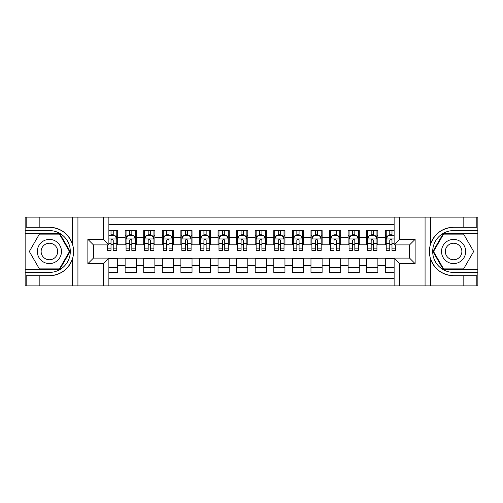 <?xml version="1.0" encoding="UTF-8"?>
<svg xmlns="http://www.w3.org/2000/svg" width="503" height="503" viewBox="0 0 503 503"><rect width="100%" height="100%" fill="white"/><g stroke="black" fill="none" stroke-linecap="round" stroke-linejoin="round"><path stroke-width="0.75" d="M108.868 285.88L394.132 285.88L394.132 258.096L409.555 258.096L409.555 244.904L394.132 244.904L394.132 217.12L108.868 217.12L108.868 244.904L93.445 244.904L93.445 258.096L108.868 258.096L108.868 285.88L39.184 285.88L39.184 275.707L49.401 275.707C60.775 275.015 68.483 269.344 72.514 258.687C73.935 253.902 73.935 249.111 72.514 244.313C68.483 233.656 60.775 227.985 49.401 227.293L39.184 227.293L39.184 217.12L25.15 217.12L25.15 269.432L59.756 269.432L70.112 251.5L59.756 233.568L25.15 233.568M394.132 230.594L385.304 230.594L385.304 237.378L377.872 237.378L377.872 244.81L385.304 244.81L385.304 237.378M377.872 237.378L377.872 230.594L366.718 230.594L366.718 237.378L359.287 237.378L359.287 244.81L366.718 244.81L366.718 237.378M359.287 237.378L359.287 230.594L348.133 230.594L348.133 237.378L340.701 237.378L340.701 244.81L348.133 244.81L348.133 237.378M340.701 237.378L340.701 230.594L329.553 230.594L329.553 237.378L322.121 237.378L322.121 244.81L329.553 244.81L329.553 237.378M322.121 237.378L322.121 230.594L310.967 230.594L310.967 237.378L303.535 237.378L303.535 244.81L310.967 244.81L310.967 237.378M303.535 237.378L303.535 230.594L292.381 230.594L292.381 237.378L284.95 237.378L284.95 244.81L292.381 244.81L292.381 237.378M284.95 237.378L284.95 230.594L273.802 230.594L273.802 237.378L266.37 237.378L266.37 244.81L273.802 244.81L273.802 237.378M266.37 237.378L266.37 230.594L255.216 230.594L255.216 237.378L247.784 237.378L247.784 244.81L255.216 244.81L255.216 237.378M247.784 237.378L247.784 230.594L236.63 230.594L236.63 237.378L229.198 237.378L229.198 244.81L236.63 244.81L236.63 237.378M229.198 237.378L229.198 230.594L218.051 230.594L218.051 237.378L210.619 237.378L210.619 244.81L218.051 244.81L218.051 237.378M210.619 237.378L210.619 230.594L199.465 230.594L199.465 237.378L192.033 237.378L192.033 244.81L199.465 244.81L199.465 237.378M192.033 237.378L192.033 230.594L180.879 230.594L180.879 237.378L173.447 237.378L173.447 244.81L180.879 244.81L180.879 237.378M173.447 237.378L173.447 230.594L162.299 230.594L162.299 237.378L154.867 237.378L154.867 244.81L162.299 244.81L162.299 237.378M154.867 237.378L154.867 230.594L143.713 230.594L143.713 237.378L136.282 237.378L136.282 244.81L143.713 244.81L143.713 237.378M136.282 237.378L136.282 230.594L125.128 230.594L125.128 244.81L117.696 244.81L117.696 230.594L108.868 230.594M108.868 272.406L117.696 272.406L117.696 258.19L125.128 258.19L125.128 272.406L136.282 272.406L136.282 258.19L143.713 258.19L143.713 265.622L136.282 265.622M143.713 265.622L143.713 272.406L154.867 272.406L154.867 258.19L162.299 258.19L162.299 265.622L154.867 265.622M162.299 265.622L162.299 272.406L173.447 272.406L173.447 258.19L180.879 258.19L180.879 265.622L173.447 265.622M180.879 265.622L180.879 272.406L192.033 272.406L192.033 258.19L199.465 258.19L199.465 265.622L192.033 265.622M199.465 265.622L199.465 272.406L210.619 272.406L210.619 258.19L218.051 258.19L218.051 265.622L210.619 265.622M218.051 265.622L218.051 272.406L229.198 272.406L229.198 258.19L236.63 258.19L236.63 265.622L229.198 265.622M236.63 265.622L236.63 272.406L247.784 272.406L247.784 258.19L255.216 258.19L255.216 265.622L247.784 265.622M255.216 265.622L255.216 272.406L266.37 272.406L266.37 258.19L273.802 258.19L273.802 265.622L266.37 265.622M273.802 265.622L273.802 272.406L284.95 272.406L284.95 258.19L292.381 258.19L292.381 265.622L284.95 265.622M292.381 265.622L292.381 272.406L303.535 272.406L303.535 258.19L310.967 258.19L310.967 265.622L303.535 265.622M310.967 265.622L310.967 272.406L322.121 272.406L322.121 258.19L329.553 258.19L329.553 265.622L322.121 265.622M329.553 265.622L329.553 272.406L340.701 272.406L340.701 258.19L348.133 258.19L348.133 265.622L340.701 265.622M348.133 265.622L348.133 272.406L359.287 272.406L359.287 258.19L366.718 258.19L366.718 265.622L359.287 265.622M366.718 265.622L366.718 272.406L377.872 272.406L377.872 258.19L385.304 258.19L385.304 265.622L377.872 265.622M394.132 224.369L108.868 224.369M108.868 278.631L394.132 278.631M385.304 265.622L385.304 272.406L394.132 272.406M93.539 244.904L93.539 258.096M409.461 258.096L409.461 244.904M111.006 235.241L113.238 235.241M116.765 235.241L117.696 235.241M111.006 244.621L113.238 244.621M116.765 244.621L117.696 244.621M108.868 258.379L117.696 258.379M108.868 267.759L117.696 267.759M125.128 244.621L126.058 244.621M129.592 244.621L131.824 244.621M135.351 244.621L136.282 244.621M125.128 235.241L126.058 235.241M129.592 235.241L131.824 235.241M135.351 235.241L136.282 235.241M125.128 258.379L136.282 258.379M125.128 267.759L136.282 267.759M143.713 258.379L154.867 258.379M143.713 267.759L154.867 267.759M143.713 235.241L144.644 235.241M148.178 235.241L150.403 235.241M153.937 235.241L154.867 235.241M143.713 244.621L144.644 244.621M148.178 244.621L150.403 244.621M153.937 244.621L154.867 244.621M162.299 258.379L173.447 258.379M162.299 267.759L173.447 267.759M162.299 235.241L163.23 235.241M166.757 235.241L168.989 235.241M172.516 235.241L173.447 235.241M162.299 244.621L163.23 244.621M166.757 244.621L168.989 244.621M172.516 244.621L173.447 244.621M180.879 258.379L192.033 258.379M180.879 267.759L192.033 267.759M180.879 235.241L181.809 235.241M185.343 235.241L187.575 235.241M191.102 235.241L192.033 235.241M180.879 244.621L181.809 244.621M185.343 244.621L187.575 244.621M191.102 244.621L192.033 244.621M199.465 258.379L210.619 258.379M199.465 267.759L210.619 267.759M199.465 235.241L200.395 235.241M203.922 235.241L206.155 235.241M209.688 235.241L210.619 235.241M199.465 244.621L200.395 244.621M203.922 244.621L206.155 244.621M209.688 244.621L210.619 244.621M218.051 258.379L229.198 258.379M218.051 267.759L229.198 267.759M218.051 235.241L218.981 235.241M222.508 235.241L224.74 235.241M228.268 235.241L229.198 235.241M218.051 244.621L218.981 244.621M222.508 244.621L224.74 244.621M228.268 244.621L229.198 244.621M236.63 258.379L247.784 258.379M236.63 267.759L247.784 267.759M236.63 235.241L237.561 235.241M241.094 235.241L243.326 235.241M246.854 235.241L247.784 235.241M236.63 244.621L237.561 244.621M241.094 244.621L243.326 244.621M246.854 244.621L247.784 244.621M255.216 258.379L266.37 258.379M255.216 267.759L266.37 267.759M255.216 235.241L256.146 235.241M259.674 235.241L261.906 235.241M265.439 235.241L266.37 235.241M255.216 244.621L256.146 244.621M259.674 244.621L261.906 244.621M265.439 244.621L266.37 244.621M273.802 258.379L284.95 258.379M273.802 267.759L284.95 267.759M273.802 235.241L274.732 235.241M278.26 235.241L280.492 235.241M284.019 235.241L284.95 235.241M273.802 244.621L274.732 244.621M278.26 244.621L280.492 244.621M284.019 244.621L284.95 244.621M292.381 258.379L303.535 258.379M292.381 267.759L303.535 267.759M292.381 235.241L293.312 235.241M296.845 235.241L299.078 235.241M302.605 235.241L303.535 235.241M292.381 244.621L293.312 244.621M296.845 244.621L299.078 244.621M302.605 244.621L303.535 244.621M310.967 258.379L322.121 258.379M310.967 267.759L322.121 267.759M310.967 235.241L311.898 235.241M315.425 235.241L317.657 235.241M321.191 235.241L322.121 235.241M310.967 244.621L311.898 244.621M315.425 244.621L317.657 244.621M321.191 244.621L322.121 244.621M329.553 258.379L340.701 258.379M329.553 267.759L340.701 267.759M329.553 235.241L330.484 235.241M334.011 235.241L336.243 235.241M339.77 235.241L340.701 235.241M329.553 244.621L330.484 244.621M334.011 244.621L336.243 244.621M339.77 244.621L340.701 244.621M348.133 258.379L359.287 258.379M348.133 267.759L359.287 267.759M348.133 235.241L349.063 235.241M352.597 235.241L354.822 235.241M358.356 235.241L359.287 235.241M348.133 244.621L349.063 244.621M352.597 244.621L354.822 244.621M358.356 244.621L359.287 244.621M366.718 258.379L377.872 258.379M366.718 267.759L377.872 267.759M366.718 235.241L367.649 235.241M371.176 235.241L373.408 235.241M376.942 235.241L377.872 235.241M366.718 244.621L367.649 244.621M371.176 244.621L373.408 244.621M376.942 244.621L377.872 244.621M385.304 258.379L394.132 258.379M385.304 267.759L394.132 267.759M385.304 235.241L386.235 235.241M389.762 235.241L391.994 235.241M385.304 244.621L386.235 244.621M389.762 244.621L391.994 244.621M113.238 233.008L111.006 233.008M107.479 248.872L107.479 250.387L111.006 250.387L111.006 248.872L107.479 248.872L107.479 244.904M115.42 236.353L116.765 236.353L116.765 250.387L113.238 250.387L113.238 240.44C112.496 239.013 111.754 239.013 111.006 240.44L111.006 248.872M116.765 236.353L116.765 230.594M116.765 239.051L114.91 235.335L109.333 235.335L108.868 236.259M111.006 235.335L111.006 230.594M113.238 230.594L113.238 235.335M55.443 241.038A12.078 12.078 0 0 0 38.938 245.458A12.078 12.078 0 0 0 43.365 261.962A12.078 12.078 0 0 0 59.863 257.542A12.078 12.078 0 0 0 55.443 241.038M53.538 244.339A8.268 8.268 0 0 0 42.239 247.363A8.268 8.268 0 0 0 45.27 258.661A8.268 8.268 0 0 0 56.562 255.637A8.268 8.268 0 0 0 53.538 244.339M59.436 268.879L39.372 268.879L29.337 251.5L39.372 234.121L59.436 234.121L69.464 251.5L59.436 268.879M459.635 241.038A12.078 12.078 0 0 0 443.137 245.458A12.078 12.078 0 0 0 447.557 261.962A12.078 12.078 0 0 0 464.062 257.542A12.078 12.078 0 0 0 459.635 241.038M457.73 244.339A8.268 8.268 0 0 0 446.438 247.363A8.268 8.268 0 0 0 449.462 258.661A8.268 8.268 0 0 0 460.761 255.637A8.268 8.268 0 0 0 457.73 244.339M463.628 268.879L443.564 268.879L433.536 251.5L443.564 234.121L463.628 234.121L473.663 251.5L463.628 268.879M103.297 285.88L103.297 263.673L87.868 263.673L87.868 239.327L103.297 239.327L103.297 217.12L77.927 217.12L77.927 285.88M72.514 244.313L72.514 217.12L39.184 217.12M39.184 285.88L25.15 285.88L25.15 269.432M25.15 272.406L49.401 272.406A20.906 20.906 0 0 0 70.307 251.5A20.906 20.906 0 0 0 49.401 230.594L25.15 230.594M49.401 275.707A24.207 24.207 0 0 0 73.608 251.5A24.207 24.207 0 0 0 49.401 227.293M72.514 217.12L77.927 217.12M103.297 217.12L108.868 217.12M39.184 275.707L26.175 275.707L26.175 285.88M39.184 227.293L26.175 227.293L26.175 217.12M103.297 263.673L108.868 258.096M87.868 263.673L93.445 258.096M87.868 239.327L93.445 244.904M103.297 239.327L108.868 244.904M394.132 217.12L463.816 217.12L463.816 227.293L453.599 227.293C442.225 227.985 434.517 233.656 430.486 244.313C429.065 249.098 429.065 253.889 430.486 258.687C434.517 269.344 442.225 275.015 453.599 275.707L463.816 275.707L463.816 285.88L477.85 285.88L477.85 233.568L443.244 233.568L432.888 251.5L443.244 269.432L477.85 269.432M399.703 217.12L399.703 239.327L415.132 239.327L415.132 263.673L399.703 263.673L399.703 285.88L425.073 285.88L425.073 217.12M430.486 258.687L430.486 285.88L463.816 285.88M463.816 217.12L477.85 217.12L477.85 233.568M477.85 230.594L453.599 230.594A20.906 20.906 0 0 0 432.693 251.5A20.906 20.906 0 0 0 453.599 272.406L477.85 272.406M453.599 227.293A24.207 24.207 0 0 0 429.392 251.5A24.207 24.207 0 0 0 453.599 275.707M430.486 285.88L425.073 285.88M399.703 285.88L394.132 285.88M463.816 227.293L476.825 227.293L476.825 217.12M463.816 275.707L476.825 275.707L476.825 285.88M399.703 239.327L394.132 244.904M415.132 239.327L409.555 244.904M415.132 263.673L409.555 258.096M399.703 263.673L394.132 258.096M131.824 233.008L129.592 233.008M135.351 248.872L131.824 248.872L131.824 250.387L135.351 250.387L135.351 239.051L133.496 235.335L127.919 235.335L126.058 239.051L126.058 250.387L129.592 250.387L129.592 248.872L126.058 248.872M126.058 239.051L126.058 230.594M135.351 239.051L135.351 230.594M129.592 235.335L129.592 230.594M131.824 230.594L131.824 235.335M131.824 248.872L131.824 240.44C131.076 239.013 130.334 239.013 129.592 240.44L129.592 248.872M150.403 233.008L148.178 233.008M153.937 248.872L150.403 248.872L150.403 250.387L153.937 250.387L153.937 239.051L152.076 235.335L146.499 235.335L144.644 239.051L144.644 250.387L148.178 250.387L148.178 248.872L144.644 248.872M144.644 239.051L144.644 230.594M153.937 239.051L153.937 230.594M148.178 235.335L148.178 230.594M150.403 230.594L150.403 235.335M150.403 248.872L150.403 240.44C149.661 239.013 148.919 239.013 148.178 240.44L148.178 248.872M168.989 233.008L166.757 233.008M172.516 248.872L168.989 248.872L168.989 250.387L172.516 250.387L172.516 239.051L170.662 235.335L165.085 235.335L163.23 239.051L163.23 250.387L166.757 250.387L166.757 248.872L163.23 248.872M163.23 239.051L163.23 230.594M172.516 239.051L172.516 230.594M166.757 235.335L166.757 230.594M168.989 230.594L168.989 235.335M168.989 248.872L168.989 240.44C168.247 239.013 167.505 239.013 166.757 240.44L166.757 248.872M187.575 233.008L185.343 233.008M191.102 248.872L187.575 248.872L187.575 250.387L191.102 250.387L191.102 239.051L189.247 235.335L183.67 235.335L181.809 239.051L181.809 250.387L185.343 250.387L185.343 248.872L181.809 248.872M181.809 239.051L181.809 230.594M191.102 239.051L191.102 230.594M185.343 235.335L185.343 230.594M187.575 230.594L187.575 235.335M187.575 248.872L187.575 240.44C186.827 239.013 186.085 239.013 185.343 240.44L185.343 248.872M206.155 233.008L203.922 233.008M209.688 248.872L206.155 248.872L206.155 250.387L209.688 250.387L209.688 239.051L207.827 235.335L202.25 235.335L200.395 239.051L200.395 250.387L203.922 250.387L203.922 248.872L200.395 248.872M200.395 239.051L200.395 230.594M209.688 239.051L209.688 230.594M203.922 235.335L203.922 230.594M206.155 230.594L206.155 235.335M206.155 248.872L206.155 240.44C205.413 239.013 204.671 239.013 203.922 240.44L203.922 248.872M224.74 233.008L222.508 233.008M228.268 248.872L224.74 248.872L224.74 250.387L228.268 250.387L228.268 239.051L226.413 235.335L220.836 235.335L218.981 239.051L218.981 250.387L222.508 250.387L222.508 248.872L218.981 248.872M218.981 239.051L218.981 230.594M228.268 239.051L228.268 230.594M222.508 235.335L222.508 230.594M224.74 230.594L224.74 235.335M224.74 248.872L224.74 240.44C223.998 239.013 223.257 239.013 222.508 240.44L222.508 248.872M243.326 233.008L241.094 233.008M246.854 248.872L243.326 248.872L243.326 250.387L246.854 250.387L246.854 239.051L244.999 235.335L239.422 235.335L237.561 239.051L237.561 250.387L241.094 250.387L241.094 248.872L237.561 248.872M237.561 239.051L237.561 230.594M246.854 239.051L246.854 230.594M241.094 235.335L241.094 230.594M243.326 230.594L243.326 235.335M243.326 248.872L243.326 240.44C242.578 239.013 241.836 239.013 241.094 240.44L241.094 248.872M261.906 233.008L259.674 233.008M265.439 248.872L261.906 248.872L261.906 250.387L265.439 250.387L265.439 239.051L263.578 235.335L258.001 235.335L256.146 239.051L256.146 250.387L259.674 250.387L259.674 248.872L256.146 248.872M256.146 239.051L256.146 230.594M265.439 239.051L265.439 230.594M259.674 235.335L259.674 230.594M261.906 230.594L261.906 235.335M261.906 248.872L261.906 240.44C261.164 239.013 260.422 239.013 259.674 240.44L259.674 248.872M280.492 233.008L278.26 233.008M284.019 248.872L280.492 248.872L280.492 250.387L284.019 250.387L284.019 239.051L282.164 235.335L276.587 235.335L274.732 239.051L274.732 250.387L278.26 250.387L278.26 248.872L274.732 248.872M274.732 239.051L274.732 230.594M284.019 239.051L284.019 230.594M278.26 235.335L278.26 230.594M280.492 230.594L280.492 235.335M280.492 248.872L280.492 240.44C279.75 239.013 279.008 239.013 278.26 240.44L278.26 248.872M299.078 233.008L296.845 233.008M302.605 248.872L299.078 248.872L299.078 250.387L302.605 250.387L302.605 239.051L300.75 235.335L295.173 235.335L293.312 239.051L293.312 250.387L296.845 250.387L296.845 248.872L293.312 248.872M293.312 239.051L293.312 230.594M302.605 239.051L302.605 230.594M296.845 235.335L296.845 230.594M299.078 230.594L299.078 235.335M299.078 248.872L299.078 240.44C298.329 239.013 297.587 239.013 296.845 240.44L296.845 248.872M317.657 233.008L315.425 233.008M321.191 248.872L317.657 248.872L317.657 250.387L321.191 250.387L321.191 239.051L319.33 235.335L313.753 235.335L311.898 239.051L311.898 250.387L315.425 250.387L315.425 248.872L311.898 248.872M311.898 239.051L311.898 230.594M321.191 239.051L321.191 230.594M315.425 235.335L315.425 230.594M317.657 230.594L317.657 235.335M317.657 248.872L317.657 240.44C316.915 239.013 316.173 239.013 315.425 240.44L315.425 248.872M336.243 233.008L334.011 233.008M339.77 248.872L336.243 248.872L336.243 250.387L339.77 250.387L339.77 239.051L337.915 235.335L332.338 235.335L330.484 239.051L330.484 250.387L334.011 250.387L334.011 248.872L330.484 248.872M330.484 239.051L330.484 230.594M339.77 239.051L339.77 230.594M334.011 235.335L334.011 230.594M336.243 230.594L336.243 235.335M336.243 248.872L336.243 240.44C335.501 239.013 334.759 239.013 334.011 240.44L334.011 248.872M354.822 233.008L352.597 233.008M358.356 248.872L354.822 248.872L354.822 250.387L358.356 250.387L358.356 239.051L356.501 235.335L350.924 235.335L349.063 239.051L349.063 250.387L352.597 250.387L352.597 248.872L349.063 248.872M349.063 239.051L349.063 230.594M358.356 239.051L358.356 230.594M352.597 235.335L352.597 230.594M354.822 230.594L354.822 235.335M354.822 248.872L354.822 240.44C354.081 239.013 353.339 239.013 352.597 240.44L352.597 248.872M373.408 233.008L371.176 233.008M376.942 248.872L373.408 248.872L373.408 250.387L376.942 250.387L376.942 239.051L375.081 235.335L369.504 235.335L367.649 239.051L367.649 250.387L371.176 250.387L371.176 248.872L367.649 248.872M367.649 239.051L367.649 230.594M376.942 239.051L376.942 230.594M371.176 235.335L371.176 230.594M373.408 230.594L373.408 235.335M373.408 248.872L373.408 240.44C372.666 239.013 371.924 239.013 371.176 240.44L371.176 248.872M391.994 233.008L389.762 233.008M394.132 236.259L393.667 235.335L388.09 235.335L386.235 239.051L386.235 250.387L389.762 250.387L389.762 248.872L386.235 248.872M386.235 239.051L386.235 230.594M395.521 244.904L395.521 250.387L391.994 250.387L391.994 240.44C391.252 239.013 390.51 239.013 389.762 240.44L389.762 248.872M389.762 235.335L389.762 230.594M391.994 230.594L391.994 235.335M125.128 265.622L117.696 265.622M125.128 237.378L117.696 237.378M116.721 238.956L108.868 238.956M116.765 248.872L113.238 248.872M111.006 243.358L108.868 243.358M116.765 243.358L113.238 243.358M113.238 234.191L111.006 234.191M72.514 285.88L72.514 258.687M430.486 217.12L430.486 244.313M135.307 238.956L126.108 238.956M126.058 236.353L127.41 236.353M134.005 236.353L135.351 236.353M129.592 243.358L126.058 243.358M135.351 243.358L131.824 243.358M131.824 234.191L129.592 234.191M153.887 238.956L144.688 238.956M144.644 236.353L145.989 236.353M152.591 236.353L153.937 236.353M148.178 243.358L144.644 243.358M153.937 243.358L150.403 243.358M150.403 234.191L148.178 234.191M172.472 238.956L163.274 238.956M163.23 236.353L164.575 236.353M171.171 236.353L172.516 236.353M166.757 243.358L163.23 243.358M172.516 243.358L168.989 243.358M168.989 234.191L166.757 234.191M191.058 238.956L181.86 238.956M181.809 236.353L183.161 236.353M189.757 236.353L191.102 236.353M185.343 243.358L181.809 243.358M191.102 243.358L187.575 243.358M187.575 234.191L185.343 234.191M209.638 238.956L200.439 238.956M200.395 236.353L201.741 236.353M208.343 236.353L209.688 236.353M203.922 243.358L200.395 243.358M209.688 243.358L206.155 243.358M206.155 234.191L203.922 234.191M228.224 238.956L219.025 238.956M218.981 236.353L220.327 236.353M226.922 236.353L228.268 236.353M222.508 243.358L218.981 243.358M228.268 243.358L224.74 243.358M224.74 234.191L222.508 234.191M246.81 238.956L237.611 238.956M237.561 236.353L238.906 236.353M245.508 236.353L246.854 236.353M241.094 243.358L237.561 243.358M246.854 243.358L243.326 243.358M243.326 234.191L241.094 234.191M265.389 238.956L256.19 238.956M256.146 236.353L257.492 236.353M264.094 236.353L265.439 236.353M259.674 243.358L256.146 243.358M265.439 243.358L261.906 243.358M261.906 234.191L259.674 234.191M283.975 238.956L274.776 238.956M274.732 236.353L276.078 236.353M282.673 236.353L284.019 236.353M278.26 243.358L274.732 243.358M284.019 243.358L280.492 243.358M280.492 234.191L278.26 234.191M302.561 238.956L293.362 238.956M293.312 236.353L294.657 236.353M301.259 236.353L302.605 236.353M296.845 243.358L293.312 243.358M302.605 243.358L299.078 243.358M299.078 234.191L296.845 234.191M321.14 238.956L311.942 238.956M311.898 236.353L313.243 236.353M319.839 236.353L321.191 236.353M315.425 243.358L311.898 243.358M321.191 243.358L317.657 243.358M317.657 234.191L315.425 234.191M339.726 238.956L330.528 238.956M330.484 236.353L331.829 236.353M338.425 236.353L339.77 236.353M334.011 243.358L330.484 243.358M339.77 243.358L336.243 243.358M336.243 234.191L334.011 234.191M358.312 238.956L349.113 238.956M349.063 236.353L350.409 236.353M357.011 236.353L358.356 236.353M352.597 243.358L349.063 243.358M358.356 243.358L354.822 243.358M354.822 234.191L352.597 234.191M376.892 238.956L367.693 238.956M367.649 236.353L368.995 236.353M375.59 236.353L376.942 236.353M371.176 243.358L367.649 243.358M376.942 243.358L373.408 243.358M373.408 234.191L371.176 234.191M394.132 238.956L386.279 238.956M386.235 236.353L387.58 236.353M395.521 248.872L391.994 248.872M389.762 243.358L386.235 243.358M394.132 243.358L391.994 243.358M391.994 234.191L389.762 234.191"/></g></svg>
